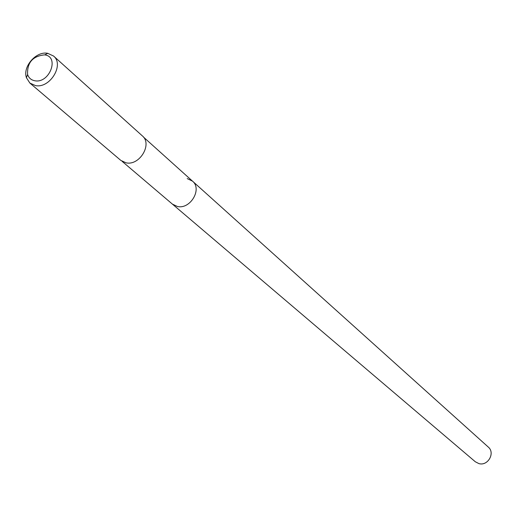 <?xml version="1.0" encoding="UTF-8"?>
<svg xmlns="http://www.w3.org/2000/svg" width="517" height="517" viewBox="0 0 517 517"><rect width="100%" height="100%" fill="white"/><g stroke="black" fill="none" stroke-linecap="round" stroke-linejoin="round"><path stroke-width="0.78" d="M122.115 161.343L475.343 461.784L478.897 463.6C487.925 466.334 495.499 452.886 488.248 447.031L192.498 181.137C202.496 189.073 190.237 209.689 177.383 206.47L172.407 204.118L177.383 206.47C190.237 209.689 202.496 189.073 192.498 181.137L187.206 178.578M29.87 83.063L120.791 160.38L126.012 162.81C139.532 166.06 152.728 144.088 142.272 135.816L53.529 56.01C64.586 64.703 49.884 88.782 35.427 85.576L29.87 83.063L26.432 77.731C22.47 66.738 36.132 50.976 47.616 53.29L53.529 56.01M34.801 80.749C31.169 80.064 28.765 77.97 27.595 74.48C27.058 62.609 32.726 56.075 44.578 54.88L44.714 54.899C59.804 56.683 49.49 83.773 34.801 80.749M143.403 137.005L192.498 181.137M27.595 74.48L26.432 77.731M44.714 54.899L47.784 53.316"/></g></svg>
